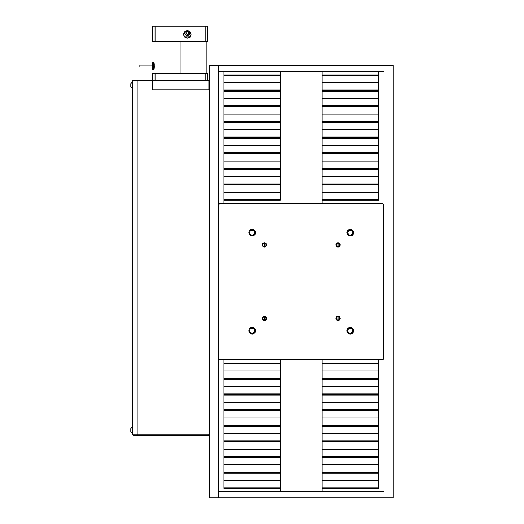 <?xml version="1.0" encoding="UTF-8"?>
<svg xmlns="http://www.w3.org/2000/svg" width="524" height="524" viewBox="0 0 524 524"><rect width="100%" height="100%" fill="white"/><g stroke="black" fill="none" stroke-linecap="round" stroke-linejoin="round"><path stroke-width="0.79" d="M337.201 243.424L338.019 243.215A1.67 1.67 0 0 0 336.349 244.878A1.67 1.67 0 0 0 338.019 246.549L338.019 247.027A2.148 2.148 0 0 1 335.871 244.878A2.148 2.148 0 0 1 338.019 242.736L338.019 246.549A1.67 1.67 0 0 1 336.349 244.878A1.67 1.67 0 0 1 338.019 243.215L338.832 243.424M338.832 246.339L337.201 246.339M336.585 245.736L336.585 244.02M263.624 243.424L264.437 243.215A1.67 1.67 0 0 0 262.773 244.878A1.67 1.67 0 0 0 264.437 246.549L264.437 247.027A2.148 2.148 0 0 1 262.295 244.878A2.148 2.148 0 0 1 264.437 242.736L264.437 246.549A1.67 1.67 0 0 1 262.773 244.878A1.67 1.67 0 0 1 264.437 243.215L265.255 243.424M265.255 246.339L263.624 246.339M263.009 245.736L263.009 244.02M263.624 317L264.437 316.791A1.67 1.67 0 0 0 262.773 318.454A1.67 1.67 0 0 0 264.437 320.125L264.437 320.603A2.148 2.148 0 0 1 262.295 318.454A2.148 2.148 0 0 1 264.437 316.313L264.437 320.125A1.67 1.67 0 0 1 262.773 318.454A1.67 1.67 0 0 1 264.437 316.791L265.255 317M265.255 319.915L263.624 319.915M263.009 319.312L263.009 317.596M337.201 317L338.019 316.791A1.67 1.67 0 0 0 336.349 318.454A1.67 1.67 0 0 0 338.019 320.125L338.019 320.603A2.148 2.148 0 0 1 335.871 318.454A2.148 2.148 0 0 1 338.019 316.313L338.019 320.125A1.67 1.67 0 0 1 336.349 318.454A1.67 1.67 0 0 1 338.019 316.791L338.832 317M338.832 319.915L337.201 319.915M336.585 319.312L336.585 317.596M350.281 230.154A2.463 2.463 0 0 0 347.812 232.617A2.463 2.463 0 0 0 350.281 235.079L350.281 235.931A3.308 3.308 0 0 1 346.967 232.617A3.308 3.308 0 0 1 350.281 229.309L350.281 230.154A2.463 2.463 0 0 1 352.744 232.617A2.463 2.463 0 0 1 350.281 235.079A2.463 2.463 0 0 1 347.812 232.617A2.463 2.463 0 0 1 350.281 230.154L350.281 229.309L351.545 229.558L353.34 231.353L353.53 233.265L352.121 235.368L350.281 235.931L349.01 235.676L347.523 234.457L346.967 232.617L347.936 230.278L350.281 229.309A3.308 3.308 0 0 1 353.589 232.617A3.308 3.308 0 0 1 350.281 235.931L350.281 235.079A2.463 2.463 0 0 0 352.744 232.617A2.463 2.463 0 0 0 350.281 230.154L349.796 230.2M252.66 235.034L252.175 235.079A2.463 2.463 0 0 1 249.712 232.617A2.463 2.463 0 0 1 252.175 230.154A2.463 2.463 0 0 0 249.712 232.617A2.463 2.463 0 0 0 252.175 235.079L252.175 235.931A3.308 3.308 0 0 1 248.867 232.617A3.308 3.308 0 0 1 252.175 229.309L252.175 230.154L252.66 230.2M252.175 328.253A2.463 2.463 0 0 0 249.712 330.723A2.463 2.463 0 0 0 252.175 333.185L252.175 334.03A3.308 3.308 0 0 1 248.867 330.723A3.308 3.308 0 0 1 252.175 327.408L252.175 328.253A2.463 2.463 0 0 1 254.644 330.723A2.463 2.463 0 0 1 252.175 333.185A2.463 2.463 0 0 1 249.712 330.723A2.463 2.463 0 0 1 252.175 328.253L252.175 327.408L254.016 327.965L254.933 328.882L255.489 330.723L254.933 332.557L253.446 333.781L251.533 333.965L249.837 333.061L248.933 331.365L249.116 329.452L250.334 327.965L252.175 327.408A3.308 3.308 0 0 1 255.489 330.723A3.308 3.308 0 0 1 252.175 334.03L252.175 333.185A2.463 2.463 0 0 0 254.644 330.723A2.463 2.463 0 0 0 252.175 328.253M349.796 328.299L350.281 328.253A2.463 2.463 0 0 0 347.812 330.723A2.463 2.463 0 0 0 350.281 333.185L350.281 334.03A3.308 3.308 0 0 1 346.967 330.723A3.308 3.308 0 0 1 350.281 327.408L350.281 328.253A2.463 2.463 0 0 1 352.744 330.723A2.463 2.463 0 0 1 350.281 333.185A2.463 2.463 0 0 1 347.812 330.723A2.463 2.463 0 0 1 350.281 328.253L350.281 327.408L351.545 327.664L353.34 329.452L353.53 331.365L352.121 333.474L350.281 334.03L349.01 333.781L347.523 332.557L346.967 330.723L347.936 328.378L350.281 327.408A3.308 3.308 0 0 1 353.589 330.723A3.308 3.308 0 0 1 350.281 334.03L350.281 333.185L349.796 333.14M382.088 359.844L220.368 359.844L382.088 359.844L383.175 359.392L383.62 358.311L383.62 205.028L383.62 358.311A1.533 1.533 0 0 1 382.088 359.844L383.175 359.392M218.836 358.311L218.836 205.028L218.836 358.311L219.281 359.392L220.368 359.844A1.533 1.533 0 0 1 218.836 358.311L219.281 359.392M220.368 203.495L382.088 203.495L220.368 203.495L219.281 203.941L218.836 205.028A1.533 1.533 0 0 1 220.368 203.495L219.281 203.941M383.62 205.028L383.175 203.941L382.088 203.495A1.533 1.533 0 0 1 383.62 205.028L383.175 203.941M348.912 234.667L348.539 234.359M348.231 233.986L348.001 233.56M347.812 232.617L347.864 232.139M348.001 231.673L348.539 230.874M351.224 230.337L352.331 231.248M352.554 231.673L352.698 232.139M352.023 234.359L351.224 234.896M251.232 234.896L250.433 234.359M249.902 233.56L249.758 233.095M249.758 232.139L249.902 231.673M250.125 231.248L251.232 230.337M253.917 230.874L254.454 231.673M254.592 232.139L254.644 232.617M254.454 233.56L254.225 233.986M253.917 234.359L253.544 234.667M251.232 332.995L250.125 332.092M249.902 331.666L249.758 331.201M250.433 328.974L251.232 328.443M253.544 328.672L253.917 328.974M254.225 329.347L254.454 329.779M254.644 330.723L254.592 331.201M254.454 331.666L253.917 332.465M252.66 333.14L252.175 333.185M348.539 332.465L348.001 331.666M347.864 331.201L347.812 330.723M348.001 329.779L348.231 329.347M348.539 328.974L348.912 328.672M351.224 328.443L352.023 328.974M352.698 331.201L352.554 331.666M352.331 332.092L351.224 332.995M338.019 242.736L339.532 243.365L340.161 244.878L339.532 246.398L338.019 247.027L336.5 246.398L335.871 244.878L336.5 243.365L338.019 242.736A2.148 2.148 0 0 1 340.161 244.878A2.148 2.148 0 0 1 338.019 247.027L338.019 243.215A1.67 1.67 0 0 1 339.683 244.878A1.67 1.67 0 0 1 338.019 246.549A1.67 1.67 0 0 0 339.683 244.878A1.67 1.67 0 0 0 338.019 243.215L338.019 242.736M264.437 242.736L265.956 243.365L266.585 244.878L265.956 246.398L264.437 247.027L262.924 246.398L262.295 244.878L262.924 243.365L264.437 242.736A2.148 2.148 0 0 1 266.585 244.878A2.148 2.148 0 0 1 264.437 247.027L264.437 243.215A1.67 1.67 0 0 1 266.107 244.878A1.67 1.67 0 0 1 264.437 246.549A1.67 1.67 0 0 0 266.107 244.878A1.67 1.67 0 0 0 264.437 243.215L264.437 242.736M264.437 316.313L265.956 316.941L266.585 318.454L265.956 319.974L264.437 320.603L262.924 319.974L262.295 318.454L262.924 316.941L264.437 316.313A2.148 2.148 0 0 1 266.585 318.454A2.148 2.148 0 0 1 264.437 320.603L264.437 316.791A1.67 1.67 0 0 1 266.107 318.454A1.67 1.67 0 0 1 264.437 320.125A1.67 1.67 0 0 0 266.107 318.454A1.67 1.67 0 0 0 264.437 316.791L264.437 316.313M338.019 316.313L339.532 316.941L340.161 318.454L339.532 319.974L338.019 320.603L336.5 319.974L335.871 318.454L336.5 316.941L338.019 316.313A2.148 2.148 0 0 1 340.161 318.454A2.148 2.148 0 0 1 338.019 320.603L338.019 316.791A1.67 1.67 0 0 1 339.683 318.454A1.67 1.67 0 0 1 338.019 320.125A1.67 1.67 0 0 0 339.683 318.454A1.67 1.67 0 0 0 338.019 316.791L338.019 316.313M252.175 230.154L252.175 229.309L254.016 229.866L254.933 230.776L255.489 232.617L254.933 234.457L253.446 235.676L251.533 235.866L249.837 234.962L248.933 233.265L249.116 231.353L250.334 229.866L252.175 229.309A3.308 3.308 0 0 1 255.489 232.617A3.308 3.308 0 0 1 252.175 235.931L252.175 235.079A2.463 2.463 0 0 0 254.644 232.617A2.463 2.463 0 0 0 252.175 230.154A2.463 2.463 0 0 1 254.644 232.617A2.463 2.463 0 0 1 252.175 235.079M350.281 333.185A2.463 2.463 0 0 0 352.744 330.723A2.463 2.463 0 0 0 350.281 328.253M339.447 317.596L339.447 319.312M265.871 317.596L265.871 319.312M265.871 244.02L265.871 245.736M339.447 244.02L339.447 245.736M189.727 31.584A2.653 2.653 0 0 1 189.937 32.134L189.465 31.171L190.022 32.802L189.465 34.433L187.369 35.462A2.653 2.653 0 0 0 189.937 33.471L188.345 35.272L186.033 35.101L184.776 33.385L185.247 31.211M189.937 32.134L190.022 32.802A2.653 2.653 0 0 0 190.022 32.796M185.994 32.534L186.079 33.34A1.402 1.402 0 0 0 186.832 34.099L187.369 34.204A1.402 1.402 0 0 1 185.968 32.802A1.402 1.402 0 0 1 187.369 31.407A1.402 1.402 0 0 0 186.079 32.272L186.203 33.582L187.369 34.204A1.402 1.402 0 0 0 187.906 31.512L187.369 31.407A1.402 1.402 0 0 1 188.771 32.802A1.402 1.402 0 0 1 187.369 34.204L188.745 33.078L187.906 31.512M183.767 33.66L184.409 32.226L186.197 30.923L184.016 32.894L183.688 34.407A3.681 3.681 0 0 1 187.369 30.726A3.681 3.681 0 0 1 191.05 34.407L189.95 31.787L188.234 30.831L186.885 30.759L189.157 31.191M184.92 31.663L186.197 30.923L188.234 30.831L189.963 31.794L190.972 33.667M190.965 33.641L190.736 35.887L188.869 37.767L186.885 38.056L184.841 37.08M186.197 30.923L186.885 30.759M186.885 38.056L189.439 37.446L186.885 38.056L184.402 36.588L183.688 34.407L184.769 31.807L186.649 30.798L188.778 31.008L190.428 32.364L191.05 34.407A3.681 3.681 0 0 1 187.369 38.088A3.681 3.681 0 0 1 183.688 34.407L183.996 35.868M189.963 37.021L190.965 35.18M154.279 67.472L154.056 69.738L153.342 69.738L153.342 62.382A0.734 0.734 0 0 0 152.608 63.116L152.608 69.004A0.734 0.734 0 0 0 153.342 69.738L154.056 69.738L154.187 68.657L154.056 62.382L153.342 62.382L153.342 69.738A0.734 0.734 0 0 1 152.608 69.004L152.608 69.004M152.608 65.081L139.856 65.081L139.856 67.039L152.608 67.039L139.856 67.039L139.856 65.081L152.608 65.081M180.125 73.419L180.125 41.651L180.125 73.419M154.239 64.02L154.305 65.343M154.305 66.777L154.318 66.063L154.305 66.777M152.608 63.116A0.734 0.734 0 0 1 153.342 62.382L154.056 62.382L154.187 63.456M152.608 68.945L152.608 63.175M205.192 26.2L152.608 26.2L152.608 41.651L207.648 41.651L207.648 26.2L205.192 26.2L205.192 41.651L207.648 41.651L207.648 26.2L155.058 26.2L155.058 41.651L205.192 41.651L205.192 26.2M207.648 73.419L152.608 73.419L152.608 80.755L152.608 73.419L205.192 73.419L205.192 80.755L205.192 73.419L207.648 73.419L207.648 80.755L207.648 73.419M155.058 80.755L155.058 73.419L155.058 80.755M190.978 35.128L189.413 37.466L187.369 38.088L185.326 37.466L183.76 35.128M155.058 41.651L155.058 26.2L152.608 26.2L152.608 41.651L155.058 41.651M189.157 37.623L189.95 37.027M184.802 37.047L184.016 35.92M190.919 33.431L190.919 35.383L190.919 33.431M184.717 36.955L190.022 36.955M189.577 31.329L189.937 33.471M184.094 36.955L190.592 36.955M189.976 33.32L188.385 35.259L186.354 35.259L184.913 33.818L185.162 31.329M189.826 33.818L187.887 35.409M186.852 35.409L184.913 33.818L185.011 31.584A2.653 2.653 0 0 0 185.247 34.401M184.762 32.285L184.913 31.787M187.369 34.204L188.535 33.582L188.745 32.534M187.369 31.407L186.079 32.272M186.079 33.34L186.832 34.099M185.247 34.407A2.653 2.653 0 0 0 186.033 35.095M186.04 35.101A2.653 2.653 0 0 0 187.369 35.462L185.614 34.8L184.717 32.809M383.974 71.67L383.974 65.539L383.974 71.67L218.449 71.67L218.449 65.539L383.974 65.539L218.449 65.539L218.449 497.8L218.449 491.669L383.974 491.669L383.974 497.8L218.449 497.8L383.974 497.8L383.974 491.669L218.449 491.669L218.449 71.67L383.974 71.67M280.373 200.181L223.964 200.181L223.964 203.495L223.964 185.096L280.373 185.096L280.373 183.97L223.964 183.97L223.964 169.448L280.373 169.448L280.373 168.315L223.964 168.315L223.964 153.794L280.373 153.794L280.373 152.667L223.964 152.667L223.964 138.146L280.373 138.146L280.373 137.019L223.964 137.019L223.964 122.492L280.373 122.492L280.373 121.365L223.964 121.365L223.964 106.844L280.373 106.844L280.373 105.717L223.964 105.717L223.964 91.196L280.373 91.196L280.373 90.062L223.964 90.062L223.964 75.541L280.373 75.541L280.373 71.67L280.373 74.978L223.964 74.978L280.373 74.978L280.373 82.759L223.964 82.759L280.373 82.759L223.964 82.851L280.373 82.851L280.373 90.062L223.964 90.062L223.964 90.632L280.373 90.632L223.964 90.632L223.964 91.196L280.373 91.196L280.373 98.407L223.964 98.407L280.373 98.407L223.964 98.499L280.373 98.499L280.373 105.717L223.964 105.717L223.964 106.28L280.373 106.28L223.964 106.28L223.964 106.844L280.373 106.844L280.373 114.062L223.964 114.062L280.373 114.062L223.964 114.147L280.373 114.147L280.373 121.365L223.964 121.365L223.964 121.928L280.373 121.928L223.964 121.928L223.964 122.492L280.373 122.492L280.373 129.71L223.964 129.71L280.373 129.71L223.964 129.801L280.373 129.801L280.373 137.019L223.964 137.019L223.964 137.583L280.373 137.583L223.964 137.583L223.964 138.146L280.373 138.146L280.373 145.364L223.964 145.364L280.373 145.364L223.964 145.449L280.373 145.449L280.373 152.667L223.964 152.667L223.964 153.231L280.373 153.231L223.964 153.231L223.964 153.794L280.373 153.794L280.373 161.012L223.964 161.012L280.373 161.012L223.964 161.104L280.373 161.104L280.373 168.315L223.964 168.315L223.964 168.879L280.373 168.879L223.964 168.879L223.964 169.448L280.373 169.448L280.373 176.66L223.964 176.66L280.373 176.66L223.964 176.752L280.373 176.752L280.373 183.97L223.964 183.97L223.964 184.533L280.373 184.533L223.964 184.533L223.964 185.096L280.373 185.096L280.373 192.315L223.964 192.315L280.373 192.315L223.964 192.4L280.373 192.4L280.373 199.618L223.964 199.618L223.964 200.181L280.373 200.181L280.373 199.618L223.964 199.618L223.964 75.541L280.373 75.541L280.373 200.181M223.964 71.67L223.964 75.541L223.964 71.67M280.373 488.289L280.373 491.669L280.373 488.355L223.964 488.355L223.964 473.27L280.373 473.27L280.373 472.144L223.964 472.144L223.964 457.622L280.373 457.622L280.373 456.496L223.964 456.496L223.964 441.968L280.373 441.968L280.373 440.841L223.964 440.841L223.964 426.32L280.373 426.32L280.373 425.193L223.964 425.193L223.964 410.672L280.373 410.672L280.373 409.539L223.964 409.539L223.964 395.017L280.373 395.017L280.373 393.891L223.964 393.891L223.964 379.369L280.373 379.369L280.373 378.243L223.964 378.243L223.964 363.721L280.373 363.721L280.373 359.844L280.373 363.152L223.964 363.152L280.373 363.152L280.373 370.933L223.964 370.933L280.373 370.933L223.964 371.025L280.373 371.025L280.373 378.243L223.964 378.243L223.964 378.806L280.373 378.806L223.964 378.806L223.964 379.369L280.373 379.369L280.373 386.588L223.964 386.588L280.373 386.588L223.964 386.673L280.373 386.673L280.373 393.891L223.964 393.891L223.964 394.454L280.373 394.454L223.964 394.454L223.964 395.017L280.373 395.017L280.373 402.236L223.964 402.236L280.373 402.236L223.964 402.327L280.373 402.327L280.373 409.539L223.964 409.539L223.964 410.109L280.373 410.109L223.964 410.109L223.964 410.672L280.373 410.672L280.373 417.883L223.964 417.883L280.373 417.883L223.964 417.975L280.373 417.975L280.373 425.193L223.964 425.193L223.964 425.757L280.373 425.757L223.964 425.757L223.964 426.32L280.373 426.32L280.373 433.538L223.964 433.538L280.373 433.538L223.964 433.623L280.373 433.623L280.373 440.841L223.964 440.841L223.964 441.404L280.373 441.404L223.964 441.404L223.964 441.968L280.373 441.968L280.373 449.186L223.964 449.186L280.373 449.186L223.964 449.278L280.373 449.278L280.373 456.496L223.964 456.496L223.964 457.059L280.373 457.059L223.964 457.059L223.964 457.622L280.373 457.622L280.373 464.84L223.964 464.84L280.373 464.84L223.964 464.926L280.373 464.926L280.373 472.144L223.964 472.144L223.964 472.707L280.373 472.707L223.964 472.707L223.964 473.27L280.373 473.27L280.373 480.488L223.964 480.488L280.373 480.488L223.964 480.58L280.373 480.58L280.373 487.792L223.964 487.792L223.964 488.355L280.373 488.355L280.373 487.792L223.964 487.792L223.964 363.721L280.373 363.721L280.373 488.604M223.964 359.844L223.964 363.721L223.964 359.844M378.479 200.181L322.07 200.181L322.07 203.495L322.07 185.096L378.479 185.096L378.479 183.97L322.07 183.97L322.07 169.448L378.479 169.448L378.479 168.315L322.07 168.315L322.07 153.794L378.479 153.794L378.479 152.667L322.07 152.667L322.07 138.146L378.479 138.146L378.479 137.019L322.07 137.019L322.07 122.492L378.479 122.492L378.479 121.365L322.07 121.365L322.07 106.844L378.479 106.844L378.479 105.717L322.07 105.717L322.07 91.196L378.479 91.196L378.479 90.062L322.07 90.062L322.07 75.541L378.479 75.541L378.479 71.67L378.479 74.978L322.07 74.978L378.479 74.978L378.479 82.759L322.07 82.759L378.479 82.759L322.07 82.851L378.479 82.851L378.479 90.062L322.07 90.062L322.07 90.632L378.479 90.632L322.07 90.632L322.07 91.196L378.479 91.196L378.479 98.407L322.07 98.407L378.479 98.407L322.07 98.499L378.479 98.499L378.479 105.717L322.07 105.717L322.07 106.28L378.479 106.28L322.07 106.28L322.07 106.844L378.479 106.844L378.479 114.062L322.07 114.062L378.479 114.062L322.07 114.147L378.479 114.147L378.479 121.365L322.07 121.365L322.07 121.928L378.479 121.928L322.07 121.928L322.07 122.492L378.479 122.492L378.479 129.71L322.07 129.71L378.479 129.71L322.07 129.801L378.479 129.801L378.479 137.019L322.07 137.019L322.07 137.583L378.479 137.583L322.07 137.583L322.07 138.146L378.479 138.146L378.479 145.364L322.07 145.364L378.479 145.364L322.07 145.449L378.479 145.449L378.479 152.667L322.07 152.667L322.07 153.231L378.479 153.231L322.07 153.231L322.07 153.794L378.479 153.794L378.479 161.012L322.07 161.012L378.479 161.012L322.07 161.104L378.479 161.104L378.479 168.315L322.07 168.315L322.07 168.879L378.479 168.879L322.07 168.879L322.07 169.448L378.479 169.448L378.479 176.66L322.07 176.66L378.479 176.66L322.07 176.752L378.479 176.752L378.479 183.97L322.07 183.97L322.07 184.533L378.479 184.533L322.07 184.533L322.07 185.096L378.479 185.096L378.479 192.315L322.07 192.315L378.479 192.315L322.07 192.4L378.479 192.4L378.479 199.618L322.07 199.618L322.07 200.181L378.479 200.181L378.479 199.618L322.07 199.618L322.07 75.541L378.479 75.541L378.479 200.181M322.07 71.67L322.07 75.541L322.07 71.67M393.197 65.539L393.197 497.8L383.994 497.8L393.197 497.8L393.197 65.539L383.994 65.539L383.994 497.8L383.994 65.539L393.197 65.539M378.479 488.355L322.07 488.355L322.07 491.669L322.07 473.27L378.479 473.27L378.479 472.144L322.07 472.144L322.07 457.622L378.479 457.622L378.479 456.496L322.07 456.496L322.07 441.968L378.479 441.968L378.479 440.841L322.07 440.841L322.07 426.32L378.479 426.32L378.479 425.193L322.07 425.193L322.07 410.672L378.479 410.672L378.479 409.539L322.07 409.539L322.07 395.017L378.479 395.017L378.479 393.891L322.07 393.891L322.07 379.369L378.479 379.369L378.479 378.243L322.07 378.243L322.07 363.721L378.479 363.721L378.479 359.844L378.479 363.152L322.07 363.152L378.479 363.152L378.479 370.933L322.07 370.933L378.479 370.933L322.07 371.025L378.479 371.025L378.479 378.243L322.07 378.243L322.07 378.806L378.479 378.806L322.07 378.806L322.07 379.369L378.479 379.369L378.479 386.588L322.07 386.588L378.479 386.588L322.07 386.673L378.479 386.673L378.479 393.891L322.07 393.891L322.07 394.454L378.479 394.454L322.07 394.454L322.07 395.017L378.479 395.017L378.479 402.236L322.07 402.236L378.479 402.236L322.07 402.327L378.479 402.327L378.479 409.539L322.07 409.539L322.07 410.109L378.479 410.109L322.07 410.109L322.07 410.672L378.479 410.672L378.479 417.883L322.07 417.883L378.479 417.883L322.07 417.975L378.479 417.975L378.479 425.193L322.07 425.193L322.07 425.757L378.479 425.757L322.07 425.757L322.07 426.32L378.479 426.32L378.479 433.538L322.07 433.538L378.479 433.538L322.07 433.623L378.479 433.623L378.479 440.841L322.07 440.841L322.07 441.404L378.479 441.404L322.07 441.404L322.07 441.968L378.479 441.968L378.479 449.186L322.07 449.186L378.479 449.186L322.07 449.278L378.479 449.278L378.479 456.496L322.07 456.496L322.07 457.059L378.479 457.059L322.07 457.059L322.07 457.622L378.479 457.622L378.479 464.84L322.07 464.84L378.479 464.84L322.07 464.926L378.479 464.926L378.479 472.144L322.07 472.144L322.07 472.707L378.479 472.707L322.07 472.707L322.07 473.27L378.479 473.27L378.479 480.488L322.07 480.488L378.479 480.488L322.07 480.58L378.479 480.58L378.479 487.792L322.07 487.792L322.07 488.355L378.479 488.355L378.479 487.792L322.07 487.792L322.07 363.721L378.479 363.721L378.479 488.355M322.07 359.844L322.07 363.721L322.07 359.844M280.373 491.545L322.07 491.545M322.07 71.788L280.373 71.788M132.598 427.034L132.231 427.034L132.231 428.639L132.598 428.639L132.231 428.639L132.231 427.06M132.598 82.144L132.231 82.144L132.231 83.748L132.598 83.748L132.231 83.748L132.231 82.17M130.803 84.547L130.803 83.748L130.803 84.547M130.803 86.958L130.803 84.836L130.803 86.958L132.231 88.569L132.231 83.748L132.231 88.458M130.803 84.397L130.803 85.458M130.803 83.748L132.231 82.144M132.231 85.143L132.231 85.772M152.536 80.755L137.196 80.755L137.196 434.069L209.253 434.069L137.196 434.069L137.196 80.755L132.598 80.755L132.598 434.069L137.196 434.069L132.598 434.069L132.598 80.755L208.873 80.755L208.873 89.951L208.873 80.755L152.536 80.755L152.536 89.951L208.873 89.951L152.536 89.951L152.536 80.755M209.253 89.48L208.873 89.48L209.253 89.48M209.253 65.539L209.253 497.8L218.449 497.8L209.253 497.8L209.253 65.539L218.449 65.539L209.253 65.539M130.803 429.444L130.803 428.639L130.803 429.444M130.803 431.848L130.803 429.726L130.803 431.848L132.231 433.459L132.231 428.639L132.231 433.348M130.803 429.287L130.803 430.348M130.803 428.639L132.231 427.034M132.231 430.034L132.231 430.663M208.886 435.614L208.886 434.069L132.611 434.069L137.222 434.069L137.222 435.614L209.253 435.614L208.886 435.614L208.886 434.069L137.222 434.069L137.222 435.614L208.886 435.614M134.157 435.614L137.222 435.614L134.157 435.614A1.546 1.546 0 0 1 132.611 434.069L132.611 434.069A1.546 1.546 0 0 0 134.157 435.614M154.056 73.419L154.056 69.738M154.056 41.651L154.056 62.382M206.201 73.419L206.201 41.651M132.598 88.569L132.231 88.569M132.598 433.459L132.231 433.459"/></g></svg>
